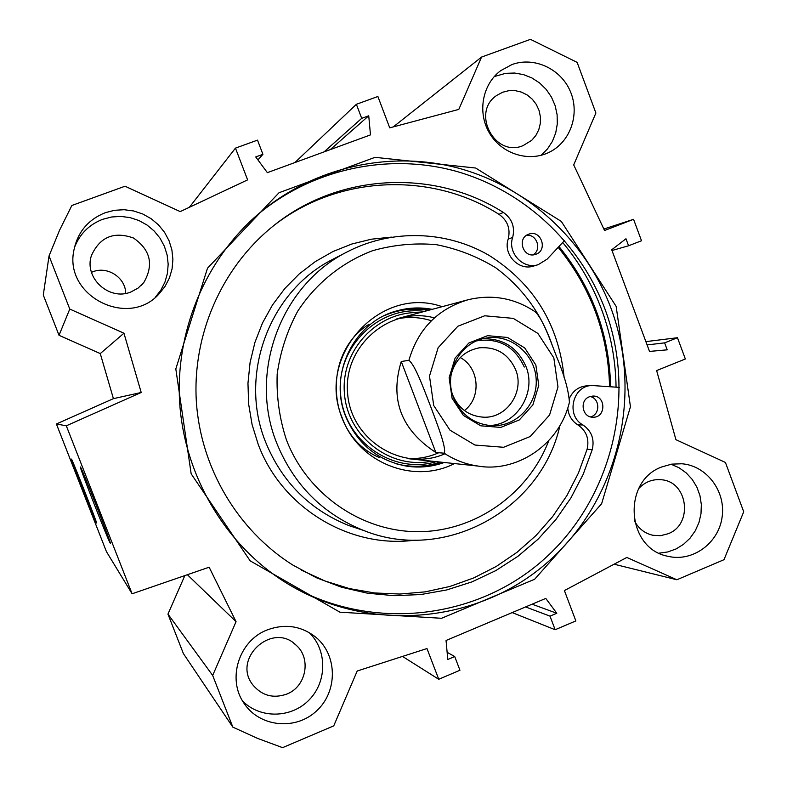 <?xml version="1.0" encoding="UTF-8"?>
<svg xmlns="http://www.w3.org/2000/svg" width="787" height="787" viewBox="0 0 787 787"><rect width="100%" height="100%" fill="white"/><g stroke="black" fill="none" stroke-linecap="round" stroke-linejoin="round"><path stroke-width="1.18" d="M242.593 701.001C260.212 719.052 291.672 718.315 309.34 699.692C327.284 681.345 327.166 649.816 309.104 632.522M267.078 629.984C284.963 623.383 301.264 625.822 315.951 637.322C337.544 655.178 337.879 691.488 316.61 710.868C295.735 730.7 259.759 727.188 244.137 703.46C226.764 679.23 238.874 640.667 267.078 629.984M286.852 694.055C306.113 686.736 311.544 658.65 296.315 645.37C272.725 620.992 231.329 658.798 253.06 685.162C262.189 695.797 273.453 698.758 286.852 694.055M659.112 553.153L667.769 551.953L676.013 548.972L683.539 544.319L690.032 538.2L695.236 530.861L698.945 522.598L701.001 513.724L701.345 504.624L699.958 495.643L696.879 487.143L692.245 479.47L686.234 472.928L679.092 467.783L671.095 464.241M661.936 466.888L671.754 464.133L681.886 463.769C706.874 465.678 726.155 491.58 722.053 517.482C718.403 543.463 692.383 562.262 667.947 556.291C626.344 548.765 621.799 481.103 661.936 466.888M634.381 520.719C638.444 528.52 644.602 533.37 652.876 535.278L660.549 535.681L668.025 533.773C693.465 524.536 688.084 481.428 661.267 479.745C652.482 478.988 644.976 481.919 638.739 488.53M541.131 155.305L547.457 148.959L552.385 141.394L555.711 132.934L557.304 123.903L557.107 114.666L555.13 105.606L551.441 97.076L546.198 89.423L539.597 82.96L531.914 77.952L523.453 74.588L514.56 73.034L505.588 73.339L494.275 76.555M511.953 64.564C534.009 56.389 560.678 68.676 570.241 91.174C580.068 113.564 570.782 141.375 549.867 151.95C529.513 162.555 502.175 154.311 489.76 133.593C477.109 113.013 482.146 84.337 500.758 70.623L511.953 64.564M523.089 145.625L531.756 140.283L535.888 135.433L538.79 129.698L540.335 123.392L540.413 116.84L539.036 110.406L536.281 104.415L532.278 99.192L527.251 95.02L521.466 92.118L515.219 90.643L508.855 90.672L502.706 92.217L497.109 95.197C470.675 111.833 494.531 157.941 523.089 145.625M155.177 297.437L160.814 290.246L164.945 282.11L167.434 273.325L168.172 264.206L167.149 255.086L164.394 246.301L160.017 238.176L154.163 231.004L147.051 225.052L138.935 220.527L130.111 217.615L120.913 216.415L111.656 216.986L102.704 219.298C89.039 224.61 79.595 234.093 74.381 247.757M105.291 212.687L114.558 210.286L124.139 209.716L133.672 210.975L142.801 214.015L151.193 218.727L158.541 224.925L164.581 232.372L169.087 240.812L171.891 249.922L172.904 259.366L172.087 268.81L169.461 277.89L165.122 286.291L159.24 293.699C128.645 328.789 63.796 296.237 73.899 250.217C77.647 232.106 88.114 219.603 105.291 212.687M130.898 291.987L138.089 288.091L143.903 282.376C153.967 264.648 150.484 249.853 133.485 238.018C113.908 231.073 99.88 236.936 91.41 255.608C83.796 277.9 109.216 301.185 130.898 291.987M91.489 272.381C106.265 265.111 125.625 277.044 125.723 293.394M610.968 308.16C644.691 398.517 616.231 506.72 541.594 567.329C467.203 628.124 354.032 632.738 273.66 574.48C219.504 535.071 183.922 470.301 179.603 402.009C175.629 333.698 203.125 265.15 252.115 219.553C307.137 168.841 385.778 149.54 456.234 167.562C526.66 185.919 585.371 239.917 610.968 308.16M616.152 306.399L561.298 221.403L475.653 168.025L375.025 157.341L279.041 192.726L207.483 268.229L175.816 368.926L191.162 473.833L250.168 560.846L339.935 612.188L441.546 618.287L534.648 579.252L601.622 503.759L630.446 406.731L616.152 306.399M284.166 581.642C365.06 631.843 472.623 621.74 542.204 560.865C611.961 500.079 637.47 396.235 605.046 309.271C580.147 242.937 523.65 190.139 455.506 171.113C387.322 152.432 310.708 169.116 255.588 216.405M393.303 126.884L481.555 57.067L458.801 109.403L389.722 127.848L377.888 96.496L356.383 104.287L361.705 118.345L368.739 115.787L370.48 134.892L267.354 172.648L255.726 156.938L262.917 154.321L257.506 140.135L235.461 148.123L247.61 179.879L180.213 211.605L125.035 186.224L71.853 205.486L59.546 230.257L49.04 255.932L43.285 295.027L59.025 335.311L100.264 353.579L113.417 398.645L56.398 423.977L106.452 551.677L132.098 593.782L66.315 425.806L141.207 392.487L123.953 333.216L69.768 309.055L49.04 255.932M402.511 656.417L438.743 679.279L426.977 648.547L357.209 671.006L333.737 725.87L282.592 747.65L257.388 738.324L232.844 727.139L212.677 675.443L236.061 621.681L209.135 567.211L132.098 593.782M438.743 679.279L459.952 670.249L454.719 656.535L447.783 659.476L446.052 640.49L545.784 598.415L556.793 613.26L550.005 616.132L555.15 629.738L575.858 620.923L564.397 590.565L626.836 557.452L676.879 579.763L614.106 564.2M481.555 57.067L530.458 39.35L577.137 62.38L595.897 113.013L573.703 164.896L604.554 230.502L633.565 219.317L641.513 240.753L628.577 245.77L625.97 238.756L611.725 249.784L649.521 351.425L667.209 349.831L664.622 342.866L677.469 337.721L685.349 358.99L656.633 370.559L675.925 439.677L725.427 462.451L743.715 511.786L723.981 559.705L676.879 579.763M616.064 387.145C615.68 360.377 610.84 334.445 601.543 309.35C592.365 284.845 579.409 262.573 562.695 242.504M184.837 575.592L167.956 614.106L183.381 653.564L232.844 727.139M110.219 543.109L110.318 543.207C112.098 545.135 80.579 464.891 80.392 467.025C78.769 465.432 108.488 541.249 110.219 543.109M66.315 425.806L56.398 423.977M96.486 522.952L96.545 523.011C97.883 524.585 71.489 457.375 71.46 459.136C70.22 457.778 95.365 521.879 96.486 522.952M330.333 149.589L368.739 115.787M324.057 151.891L361.705 118.345M294.889 162.565L356.383 104.287M189.372 207.296L235.461 148.123M257.91 159.879L262.917 154.321M532.091 604.2L556.793 613.26M525.598 606.934L550.005 616.132M512.189 612.591L555.15 629.738M447.134 652.325L454.719 656.535M69.768 309.055L59.025 335.311M123.953 333.216L100.264 353.579M141.207 392.487L113.417 398.645M236.061 621.681L187.375 574.717M212.677 675.443L167.956 614.106M677.469 337.721L645.871 341.627M664.622 342.866L647.101 344.922M628.577 245.77L612.001 250.512M633.565 219.317L603.865 229.027M524.29 367.057C514.708 346.378 498.879 337.643 476.833 340.85M453.538 397.514C443.238 372.438 460.592 341.391 486.622 338.007C510.812 333.885 534.885 353.953 536.163 379.059C537.924 404.144 516.459 426.938 491.954 425.728C473.784 424.154 460.985 414.749 453.538 397.514M569.434 402.226C568.519 390.047 564.24 374.897 556.616 356.757C550.575 341.233 542.941 318.922 535.081 311.711C514.452 298.017 492.131 294.033 468.108 299.739C437.769 308.819 418.035 329.015 408.896 360.338C415.172 364.853 424.39 390.411 430.725 406.712C436.775 423.042 446.898 448.452 444.153 453.184L435.841 452.495C401.163 429.81 389.644 399.481 401.262 361.499L408.896 360.338M435.841 452.495L401.262 361.499M451.079 374.779C455.093 359.708 464.537 350.717 479.421 347.815C496.43 346.605 508.53 353.963 515.711 369.87C524.801 391.749 506.779 418.468 483.631 417.199C469.003 416.185 458.683 408.768 452.653 394.956M464.389 410.558C481.683 397.661 479.342 367.608 460.267 357.554M452.082 398.261L463.395 415.428L480.768 425.816L500.739 427.42L519.322 419.943L532.878 404.931L538.77 385.345L535.858 365.02L524.713 347.933L507.497 337.456L487.566 335.685L468.865 343.004L455.132 358.026L449.131 377.76L452.082 398.261M431.384 320.732C419.884 317.092 408.217 316.522 396.402 319.001M407.282 458.536C418.241 459.106 428.738 457.178 438.762 452.732M434.404 317.889C390.096 305.73 343.23 345.788 347.579 393.018C350.628 440.346 403.111 472.623 444.989 453.735M419.924 312.626C377.898 310.55 340.594 350.028 344.421 393.313C347.421 436.667 390.431 469.78 431.601 461.162M407.391 466.268C418.979 467.458 430.253 466.101 441.192 462.176M429.279 310.127C417.877 307.963 406.554 308.366 395.31 311.337M432.23 309.34C420.406 307.097 408.679 307.589 397.051 310.816C354.13 321.735 328.317 374.159 345.601 416.264C357.337 443.957 377.632 460.582 406.486 466.13C419.392 468.088 431.974 466.878 444.232 462.49M442.146 306.684C380.455 284.658 315.508 355.832 342.227 417.907C358.213 462.658 413.529 484.733 454.433 463.573M552.09 344.873C541.141 313.334 522.371 287.658 495.81 267.836C477.345 256.513 457.503 248.79 436.273 244.659C414.719 242.77 393.47 244.796 372.546 250.719C341.991 262.297 315.813 283.409 297.634 311.337C287.088 330.983 280.27 351.927 277.172 374.179C276.365 396.658 279.444 418.566 286.429 439.903C307.471 494.669 362.187 532.101 418.832 531.697C475.505 531.343 528.254 493.931 548.706 440.887M564.131 377.553C558.78 324.47 533.783 283.763 489.14 255.421C446.239 230.404 391.375 228.771 346.851 252.066C280.782 285.189 248.18 372.743 276.729 443.111C293.817 484.9 322.827 514.029 363.742 530.497C444.262 563.236 540.954 510.114 559.813 426.101M609.561 386.663C608.243 334.318 591.106 287.875 558.17 247.344M564.535 240.537L547.142 259.139L538.229 264.658L533.547 266.065C518.712 271.161 502.824 254.329 508.205 239.1C510.655 228.761 507.585 220.508 498.988 214.33C431.788 171.605 339.03 174.93 274.545 225.003M301.539 570.221L324.923 580.973L349.398 588.587L374.543 592.955L399.953 594.047L425.216 591.863L449.948 586.453L473.735 577.933L496.233 566.473L517.089 552.248L535.996 535.514L552.671 516.538L566.876 495.623L578.415 473.095L587.102 449.298C589.463 438.949 586.394 430.823 577.884 424.911C571.874 421.065 568.509 415.487 567.801 408.178M569.552 398.025C573.172 390.568 578.966 386.506 586.954 385.817L591.627 385.541M610.633 386.742C609.315 334.052 592.099 287.304 558.967 246.488M533.065 254.831C542.145 249.715 536.803 233.808 526.503 235.343M590.535 416.864C600.422 414.651 600.078 398.34 590.093 396.53M538.229 264.658C523.266 269.803 507.251 252.804 512.671 237.448C515.141 227.01 512.042 218.678 503.375 212.441C433.912 168.162 337.357 173.012 272.154 226.902C221.668 267.993 192.412 334.564 196.317 401.095C200.488 467.616 237.576 530.202 292.675 564.958L316.423 577.756L341.548 587.23L367.608 593.231L394.13 595.68L420.652 594.569L446.721 589.945L471.905 581.908L495.771 570.624L517.944 556.301L538.072 539.203L555.819 519.636L570.909 497.935L583.128 474.453L592.267 449.584C594.647 439.146 591.549 430.942 582.97 424.97C565.528 415.684 572.572 385.394 592.119 385.522L619.517 387.401M528.569 234.26L528.716 234.201C541.171 229.145 548.401 250.787 535.475 254.378C523.434 258.775 516.41 238.343 528.569 234.26M589.394 396.776L592.798 396.068C606.069 395.241 606.256 417.877 592.975 417.208C582.223 417.622 579.183 400.308 589.394 396.776M368.847 324.362C320.84 354.101 327.215 435.605 379.245 457.513M489.544 425.56C517.02 424.596 536.704 392.575 526.011 366.594C517.561 347.539 503.149 338.282 482.785 338.813M444.153 453.184C454.611 460.08 465.963 464.379 478.201 466.081L408.571 458.723M553.832 357.888L557.983 386.968L549.572 415.005L530.202 436.529L503.591 447.282L474.954 445.048L449.987 430.174L433.726 405.551L429.486 376.097L438.123 347.765L457.867 326.231L484.713 315.784L513.262 318.381L537.895 333.432L553.832 357.888M424.508 311.396C379.344 305.022 336.324 346.673 340.545 393.598C343.722 440.622 392.693 475.004 436.293 461.654M428.394 310.363C413.539 307.756 399.127 309.399 385.158 315.282M396.766 463.946C411.493 467.596 426.003 466.976 440.287 462.077M334.632 258.372L332.685 259.376C269.439 291.092 238.264 374.76 265.573 442.009C281.913 481.939 309.665 509.789 348.838 525.559L363.742 530.497M391.395 237.123L371.395 239.199L351.819 244.019L333.029 251.506L315.38 261.54L299.208 273.955L284.815 288.524L272.489 304.982L262.464 323.034L254.949 342.335L250.079 362.532L247.964 383.23L248.633 404.046L252.086 424.577L258.244 444.448C281.913 508.156 350.136 549.031 415.034 540.128M508.205 239.1L512.671 237.448M498.988 214.33L503.375 212.441M577.884 424.911L582.97 424.97M587.102 449.298L592.267 449.584M315.951 637.322L311.829 634.214M681.886 463.769L680.598 463.681M159.24 293.699L155.442 297.22M661.267 479.745L660.45 479.667M143.903 282.376L141.424 285.209M296.315 645.37L293.885 643.323M485.618 338.184L486.622 338.007M467.065 300.024L399.137 318.184M569.434 402.236C558.455 447.508 514.098 472.534 478.201 466.081M478.545 347.943L479.421 347.815M396.255 311.052L397.051 310.816M334.731 258.323L346.851 252.066"/></g></svg>
